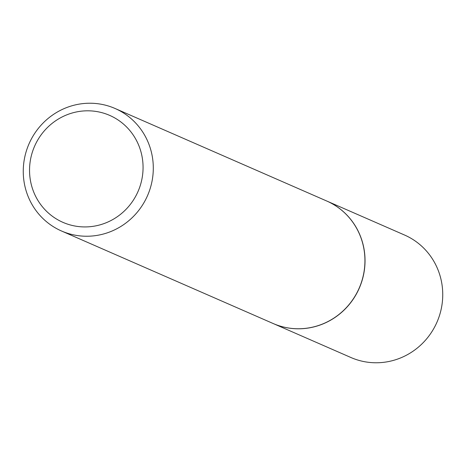 <?xml version="1.0" encoding="UTF-8"?>
<svg xmlns="http://www.w3.org/2000/svg" width="466" height="466" viewBox="0 0 466 466"><rect width="100%" height="100%" fill="white"/><g stroke="black" fill="none" stroke-linecap="round" stroke-linejoin="round"><path stroke-width="0.7" d="M273.187 323.532A66.854 64.663 -66.4 0 0 273.233 323.55L350.945 357.521A66.854 64.663 -66.4 0 0 436.788 322.594A66.854 64.663 -66.4 0 0 404.5 235.01L326.788 201.038A66.854 64.663 -66.4 0 0 326.742 201.021M273.233 323.55A66.854 64.663 -66.4 0 0 359.076 288.623A66.854 64.663 -66.4 0 0 326.788 201.038M61.5 230.99L273.134 323.509A66.854 64.663 -66.4 0 0 358.977 288.582A66.854 64.663 -66.4 0 0 326.695 200.997L115.055 108.479A66.854 64.663 -66.4 0 0 29.212 143.406A66.854 64.663 -66.4 0 0 61.5 230.99A66.854 64.663 -66.4 0 0 147.338 196.064A66.854 64.663 -66.4 0 0 115.055 108.479M137.866 191.858A58.367 56.456 -66.4 0 0 110.04 115.551A58.367 56.456 -66.4 0 0 34.74 145.881A58.367 56.456 -66.4 0 0 62.566 222.189A58.367 56.456 -66.4 0 0 137.866 191.858"/></g></svg>
